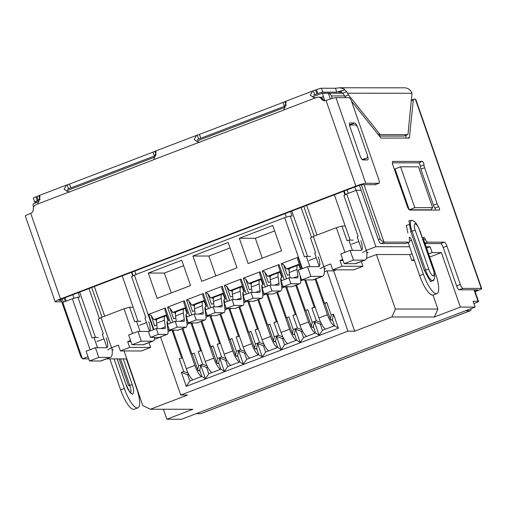 <?xml version="1.0" encoding="UTF-8"?>
<svg xmlns="http://www.w3.org/2000/svg" width="507" height="507" viewBox="0 0 507 507"><rect width="100%" height="100%" fill="white"/><g stroke="black" fill="none" stroke-linecap="round" stroke-linejoin="round"><path stroke-width="0.76" d="M342.859 93.231L322.357 93.212L312.477 96.856M321.058 97.54L323.403 96.641A4.145 1.16 -110.9 0 1 322.845 93.275L328.39 93.282L330.38 98.992M332.288 98.421L331.42 95.937A4.145 3.955 -89.9 0 0 328.39 93.282M39.064 201.33L33.069 203.998A4.145 1.16 69.1 0 0 33.551 207.135M400.581 166.803L414.808 207.661L409.244 209.784L395.01 168.932L400.581 166.803L418.44 166.822L432.667 207.68L430.792 209.809L409.25 209.79M426.127 246.757L430.113 246.763L432.148 252.6L441.382 252.606L460.356 307.084L475.135 307.096L473.101 301.259L478.025 301.266L474.039 289.814M361.136 190.29L356.275 190.29L375.921 246.706L409.605 246.738M323.403 96.641L324.772 100.57M354.856 186.963L356.047 190.372M66.271 301.101L65.08 297.685M72.786 294.738L74.028 298.293M136.022 274.445L134.83 271.036M285.105 213.612L286.341 217.167M348.334 193.319L347.149 189.903M475.135 307.096L181.645 419.238L166.86 419.226L163.393 409.257M126.528 358.899L106.457 358.874M88.769 358.855L82.432 358.848L62.779 302.432L72.349 298.775L77.913 297.178L79.757 297.184L78.192 292.678M414.808 207.661L432.667 207.68M460.356 307.084L434.347 317.021L391.854 316.976L354.704 331.172L347.929 331.166L180.752 395.042L187.527 395.048L150.376 409.244L192.869 409.288L166.86 419.226M441.382 252.606L429.721 257.062M433.016 295.068L437.89 309.055L434.347 317.021M414.365 260.408L411.716 260.408L414.048 259.514M428.63 253.944L432.148 252.6M411.716 260.408L409.681 254.571L412.02 253.677M426.596 248.107L430.113 246.763M342.688 259.4L339.975 260.44L343.055 260.446M366.51 258.323L376.422 254.533L409.681 254.571M375.921 246.706L366.352 250.363L362.625 252.492M366.783 252.499L368.171 252.499L366.834 253.012M366.352 250.363L346.706 193.94L356.275 190.29M346.706 193.94L343.911 195.544L358.138 236.395L357.207 236.927L361.802 250.122M473.906 303.573L478.019 301.976A10.355 1.058 160.8 0 0 478.519 301.412A10.355 1.058 160.8 0 0 478.025 301.266M131.877 272.164L133.138 275.789M149.457 331.166L144.894 318.054L145.826 317.521L131.598 276.67L134.387 275.067L284.661 217.649L290.232 216.052L292.076 216.058L290.505 211.546M344.19 191.038L345.451 194.663M72.349 298.775L90.094 349.735M88.022 356.713L82.432 358.848M148.963 342.637L150.63 347.428L129.691 347.403L120.406 350.952L118.372 345.115L111.502 347.745L107.776 349.874M112.123 349.881L113.315 349.881L112.161 350.318M150.376 409.244L142.771 405.537L124.082 350.958M154.382 339.379L160.548 337.022M150.63 347.428L141.345 350.977L120.406 350.952M180.752 395.042L160.516 336.933M324.385 271.822L326.926 270.852L347.929 331.166M315.924 278.837L324.448 303.325L325.221 303.325L324.911 303.503L330.33 319.068L331.172 315.081L326.768 302.438L324.448 303.325M182.533 357.86L179.282 358.791L183.686 371.435L181.367 372.322L186.24 386.334L338.372 328.2L333.498 314.194L331.172 315.081M181.607 357.904L171.943 330.158M168.109 331.54L171.727 330.158M391.854 316.976L395.397 309.01L376.422 254.533M361.276 261.504L362.949 266.295L353.658 269.844L332.719 269.825L342.01 266.276L339.975 260.44M326.926 270.852L333.701 270.858L336.401 269.832M333.701 270.858L354.704 331.172M437.89 309.055L395.397 309.01M362.949 266.295L342.01 266.276M352.428 250.395L348.848 240.122L353.157 240.128M284.661 217.649L302.406 268.609M153.399 329.664L134.387 275.067M170.58 323.098L165.326 307.996L148.608 314.384L153.862 329.487M189.529 315.855L184.269 300.759L167.551 307.147L172.811 322.243M208.478 308.617L203.218 293.515L186.5 299.903L191.76 315.005M227.421 301.38L222.167 286.278L205.449 292.666L210.703 307.768M246.37 294.136L241.11 279.04L224.392 285.428L229.652 300.524M265.319 286.899L260.059 271.796L243.341 278.185L248.601 293.287M284.262 279.661L279.008 264.559L262.29 270.947L267.544 286.043M301.944 268.786L297.951 257.322L281.233 263.71L286.493 278.806M228.188 242.536L192.894 256.022L201.704 281.309L236.997 267.823L228.188 242.536M248.145 263.57L281.575 250.794L272.772 225.501L239.336 238.277L248.145 263.57M157.126 298.344L148.317 273.058L181.753 260.281L190.556 285.568L157.126 298.344M77.913 297.178L92.141 338.036L93.998 337.504L97.547 347.707M93.998 337.504L98.307 337.51M133.132 307.191L129.596 307.191L124.031 308.788L101.001 317.585L98.206 319.188L103.289 333.777L102.357 334.309L106.971 347.568M192.59 354L192.28 354.178L197.698 369.742L198.548 365.756L194.143 353.113L191.823 354L182.9 328.378M201.482 350.616L200.55 350.667L190.886 322.915M211.539 346.763L211.229 346.94L216.647 362.505L217.49 358.519L213.092 345.875L210.766 346.763L201.843 321.14M220.431 343.378L219.499 343.423L209.835 315.677M230.482 339.519L230.172 339.696L235.597 355.261L236.439 351.281L232.035 338.632L229.715 339.519L220.792 313.903M239.374 336.141L238.442 336.185L228.784 308.44M249.431 332.281L249.121 332.459L254.539 348.024L255.389 344.038L250.984 331.394L248.664 332.281L239.741 306.659M258.323 328.897L257.391 328.948L247.727 301.196M268.38 325.044L268.07 325.221L273.488 340.786L274.331 336.8L269.933 324.157L267.607 325.044L258.684 299.422M277.272 321.66L276.34 321.704L266.676 293.959M287.323 317.8L287.013 317.978L292.431 333.543L293.28 329.563L288.876 316.913L286.556 317.8L277.633 292.184M296.215 314.422L295.283 314.467L285.625 286.721M306.272 310.563L305.962 310.74L311.38 326.305L312.23 322.319L307.825 309.676L305.499 310.563L296.582 284.94M315.164 307.179L314.232 307.223L304.726 279.927M325.221 303.325L326.768 302.438M332.554 320.037L330.976 320.037L330.33 319.068M330.976 320.037L332.37 319.505L334.538 325.728L322.465 330.342L320.291 324.119L314.467 321.831L319.137 335.254L322.465 330.342M333.498 314.194L332.37 319.505M338.372 328.2L334.538 325.728M313.605 327.281L312.027 327.275L313.421 326.742L315.588 332.972L319.137 335.254M315.588 332.972L303.516 337.586L301.348 331.356L295.518 329.068L300.195 342.498L303.516 337.586M294.662 334.519L293.084 334.519L294.472 333.986L296.639 340.21L300.195 342.498M296.639 340.21L284.566 344.823L282.399 338.6L276.569 336.312L281.246 349.735L284.566 344.823M275.713 341.756L274.135 341.756L275.529 341.224L277.697 347.447L281.246 349.735M277.697 347.447L265.624 352.061L263.456 345.837L257.626 343.55L262.296 356.972L265.624 352.061M256.764 349L255.186 348.993L256.58 348.461L258.747 354.691L262.296 356.972M258.747 354.691L246.675 359.305L244.507 353.075L238.677 350.793L243.354 364.216L246.675 359.305M237.821 356.237L236.243 356.237L237.631 355.705L239.805 361.928L243.354 364.216M239.805 361.928L227.725 366.542L225.558 360.319L219.727 358.031L224.405 371.454L227.725 366.542M218.872 363.475L217.294 363.475L218.688 362.942L220.856 369.172L224.405 371.454M220.856 369.172L208.783 373.786L206.615 367.556L200.785 365.268L205.455 378.691L208.783 373.786M199.923 370.718L198.345 370.718L199.739 370.186L201.906 376.409L205.455 378.691M201.906 376.409L189.833 381.023L187.666 374.8L188.762 374.381M186.24 386.334L189.833 381.023M181.367 372.322L187.666 374.8L188.984 374.8M183.686 371.435L188.167 373.196M182.374 357.904L179.282 358.791M348.848 240.122L346.997 240.654L341.914 226.065L336.35 227.662L344.95 252.353M290.232 216.052L304.46 256.91L306.31 256.377L309.891 266.65M156.897 325.279L154.66 325.919L150.972 315.316L148.608 314.384M150.972 315.316L153.881 319.689L166.588 314.834M165.326 307.996L164.902 309.992L168.597 320.595L167.044 321.482L167.956 324.1M175.84 318.035L173.609 318.675L169.915 308.072L167.551 307.147M169.915 308.072L172.83 312.451L185.537 307.597M184.269 300.759L183.851 302.749L187.539 313.351L185.987 314.239L186.899 316.862M194.789 310.797L192.559 311.437L188.864 300.835L186.5 299.903M188.864 300.835L191.773 305.214L204.486 300.353M203.218 293.515L202.794 295.511L206.488 306.114L204.936 307.001L205.848 309.619M213.732 303.554L211.501 304.194L207.813 293.591L205.449 292.666M207.813 293.591L210.722 297.97L223.429 293.116M222.167 286.278L221.743 288.268L225.438 298.87L223.885 299.764L224.797 302.381M232.681 296.316L230.451 296.956L226.756 286.354L224.392 285.428M226.756 286.354L229.665 290.733L242.378 285.878M241.11 279.04L240.692 281.03L244.38 291.633L242.828 292.52L243.74 295.144M251.63 289.079L249.4 289.719L245.705 279.116L243.341 278.185M245.705 279.116L248.614 283.495L261.32 278.635M260.059 271.796L259.635 273.793L263.329 284.395L261.777 285.283L262.689 287.9M270.573 281.835L268.342 282.475L264.654 271.872L262.29 270.947M264.654 271.872L267.563 276.252L280.27 271.397M279.008 264.559L278.584 266.549L282.272 277.152L280.726 278.045L281.639 280.663M289.522 274.598L287.292 275.238L283.597 264.635L281.233 263.71M283.597 264.635L286.506 269.014L299.219 264.16M297.951 257.322L297.533 259.311L300.962 269.16M230.077 247.948L208.909 256.035L192.894 256.022M274.655 230.913L255.344 238.29L239.336 238.277M183.635 265.693L164.325 273.07L148.317 273.058M94.353 286.499L104.689 316.178M101.001 317.585L111.502 347.745M198.345 370.718L197.698 369.742M201.323 350.667L198.231 351.554L202.635 364.197L207.11 365.953M217.294 363.475L216.647 362.505M220.266 343.423L217.173 344.31L221.578 356.96L226.059 358.715M236.243 356.237L235.597 355.261M239.215 336.185L236.123 337.073L240.527 349.716L245.008 351.478M255.186 348.993L254.539 348.024M258.164 328.948L255.072 329.835L259.476 342.478L263.951 344.234M274.135 341.756L273.488 340.786M277.107 321.704L274.014 322.591L278.419 335.241L282.9 336.997M293.084 334.519L292.431 333.543M296.056 314.467L292.964 315.354L297.368 327.997L301.842 329.753M312.027 327.275L311.38 326.305M314.999 307.229L311.913 308.11L316.317 320.76L320.792 322.515M313.421 326.742L314.467 321.831M294.472 333.986L295.518 329.068M275.529 341.224L276.569 336.312M256.58 348.461L257.626 343.55M237.631 355.705L238.677 350.793M218.688 362.942L219.727 358.031M199.739 370.186L200.785 365.268M336.35 227.662L313.313 236.458L323.815 266.612L330.691 263.989L332.719 269.825M341.914 226.065L345.242 226.065M306.672 205.373L317.008 235.052M313.313 236.458L310.518 238.056L315.601 252.651L314.67 253.183L319.264 266.371M306.31 256.377L310.62 256.384M208.909 256.035L215.83 275.916M262.271 258.171L255.344 238.29M164.325 273.07L171.252 292.951M129.691 347.403L127.663 341.566L130.945 341.572M130.559 340.457L127.663 341.566M124.031 308.788L132.631 333.479M207.705 367.138L206.615 367.556L207.933 367.556M198.548 365.756L202.635 364.197M194.143 353.113L191.823 354M187.051 324.303L190.67 322.915M200.55 350.667L198.231 351.554M226.654 359.9L225.558 360.319L226.876 360.319M217.49 358.519L221.578 356.96M213.092 345.875L210.766 346.763M206 317.059L209.619 315.677M219.499 343.423L217.173 344.31M245.597 352.663L244.507 353.075L245.825 353.081M236.439 351.281L240.527 349.716M232.035 338.632L229.715 339.519M224.943 309.821L228.568 308.44M238.442 336.185L236.123 337.073M264.546 345.419L263.456 345.837L264.768 345.837M255.389 344.038L259.476 342.478M250.984 331.394L248.664 332.281M243.892 302.584L247.511 301.196M257.391 328.948L255.072 329.835M283.495 338.182L282.399 338.6L283.717 338.6M274.331 336.8L278.419 335.241M269.933 324.157L267.607 325.044M262.841 295.34L266.46 293.959M276.34 321.704L274.014 322.591M302.438 330.938L301.348 331.356L302.666 331.363M293.28 329.563L297.368 327.997M288.876 316.913L286.556 317.8M281.784 288.103L285.409 286.715M295.283 314.467L292.964 315.354M321.387 323.7L320.291 324.119L321.609 324.119M312.23 322.319L316.317 320.76M307.825 309.676L305.499 310.563M300.733 280.859L303.186 279.927M314.232 307.223L311.913 308.11M323.815 266.612L320.088 268.748M324.246 268.748L325.633 268.754L324.296 269.261M140.084 331.451L136.535 321.248L134.678 321.78L129.596 307.191M169.332 329.905L167.95 329.905M136.535 321.248L140.845 321.254M167.64 325.038L167.297 325.038M153.881 319.689L156.549 319.695M289.174 269.014L286.506 269.014M300.575 279.224L301.392 279.224M188.281 322.661L186.899 322.661M186.582 317.8L186.24 317.8M172.83 312.451L175.492 312.458M270.231 276.258L267.563 276.252M281.322 281.6L280.973 281.6M281.632 286.461L283.014 286.468M207.224 315.424L205.842 315.424M205.531 310.563L205.189 310.557M191.773 305.214L194.441 305.214M251.282 283.495L248.614 283.495M262.373 288.838L262.03 288.838M262.683 293.705L264.065 293.705M226.173 308.186L224.791 308.18M224.481 303.319L224.132 303.319M210.722 297.97L213.39 297.977M232.333 290.733L229.665 290.733M243.423 296.082L243.081 296.082M243.74 300.943L245.122 300.943M334.018 325.925A12.428 3.473 -110.9 0 1 327.478 314.733L318.928 317.997A12.428 3.473 69.1 0 0 325.475 329.195M318.928 317.997L305.721 280.06L306.063 279.927M332.25 320.037A6.211 1.736 69.1 0 0 332.674 320.386M315.088 279.154L327.478 314.733M299.529 265.06L298.103 265.25A10.355 2.89 -110.9 0 0 297.793 265.307L289.991 268.285A10.355 2.89 69.1 0 0 289.243 272.519L297.045 269.534A10.355 2.89 -110.9 0 1 297.793 265.307M289.396 268.932L288.622 269.23L289.11 270.624M291.747 286.728A10.355 2.89 69.1 0 0 292.057 286.67L299.859 283.686A10.355 2.89 -110.9 0 1 299.548 283.743L290.904 283.736L288.87 277.899L281.068 280.878L283.102 286.715L291.747 286.728L299.548 283.743M289.966 277.899L289.243 272.519M299.029 265.25L300.455 269.35M297.045 269.534L297.939 276.195A4.145 1.16 -110.9 0 1 297.641 277.887A4.145 1.16 -110.9 0 1 297.52 277.906L288.87 277.899M300.062 275.396L300.607 279.458A10.355 2.89 -110.9 0 1 299.859 283.686M290.904 283.736L283.102 286.715M315.075 333.169A12.428 3.473 -110.9 0 1 308.529 321.97L299.986 325.234A12.428 3.473 69.1 0 0 306.526 336.433M299.986 325.234L286.772 287.298L288.287 286.721M286.563 286.721A6.211 1.736 -110.9 0 1 286.772 287.298M280.954 281.461L281.271 281.461M313.301 327.281A6.211 1.736 69.1 0 0 313.725 327.623M295.746 285.264L308.529 321.97M280.586 272.297L279.154 272.493A10.355 2.89 -110.9 0 0 278.85 272.544L271.049 275.529A10.355 2.89 69.1 0 0 270.294 279.756L278.096 276.778A10.355 2.89 -110.9 0 1 278.85 272.544M270.453 276.169L269.68 276.467L270.168 277.868M272.804 293.965A10.355 2.89 69.1 0 0 273.108 293.908L280.91 290.929A10.355 2.89 -110.9 0 1 280.605 290.986L271.955 290.974L269.92 285.137L262.119 288.122L264.153 293.952L272.804 293.965L280.605 290.986M271.023 285.137L270.294 279.756M280.079 272.493L281.797 277.424M278.096 276.778L278.996 283.432A4.145 1.16 -110.9 0 1 278.692 285.124A4.145 1.16 -110.9 0 1 278.571 285.149L269.92 285.137M280.884 278.501A4.145 1.16 -110.9 0 0 280.764 280.041L281.664 286.696A10.355 2.89 -110.9 0 1 280.91 290.929M271.955 290.974L264.153 293.952M296.126 340.406A12.428 3.473 -110.9 0 1 289.579 329.208L281.036 332.478A12.428 3.473 69.1 0 0 287.583 343.67M281.036 332.478L267.823 294.542L269.337 293.959M267.614 293.959A6.211 1.736 -110.9 0 1 267.823 294.542M294.352 334.519A6.211 1.736 69.1 0 0 294.782 334.861M276.797 292.501L289.579 329.208M261.637 279.541L260.211 279.731A10.355 2.89 -110.9 0 0 259.901 279.788L252.099 282.767A10.355 2.89 69.1 0 0 251.352 286.994L259.153 284.015A10.355 2.89 -110.9 0 1 259.901 279.788M251.504 283.413L250.731 283.705L251.219 285.105M253.855 301.202A10.355 2.89 69.1 0 0 254.165 301.152L261.967 298.167A10.355 2.89 -110.9 0 1 261.656 298.224L253.006 298.211L250.978 292.381L243.176 295.359L245.204 301.196L253.855 301.202L261.656 298.224M252.074 292.381L251.352 286.994M261.137 279.731L262.854 284.668M259.153 284.015L260.047 290.669A4.145 1.16 -110.9 0 1 259.749 292.362A4.145 1.16 -110.9 0 1 259.622 292.387L250.978 292.381M261.935 285.745A4.145 1.16 -110.9 0 0 261.821 287.279L262.715 293.94A10.355 2.89 -110.9 0 1 261.967 298.167M253.006 298.211L245.204 301.196M277.177 347.65A12.428 3.473 -110.9 0 1 270.637 336.452L262.087 339.715A12.428 3.473 69.1 0 0 268.634 350.914M262.087 339.715L248.88 301.779L250.388 301.202M248.664 301.196A6.211 1.736 -110.9 0 1 248.88 301.779M243.062 295.936L243.379 295.936M275.409 341.756A6.211 1.736 69.1 0 0 275.833 342.105M257.848 299.738L270.637 336.452M242.688 286.778L241.262 286.968A10.355 2.89 -110.9 0 0 240.952 287.025L233.15 290.004A10.355 2.89 69.1 0 0 232.402 294.237L240.204 291.252A10.355 2.89 -110.9 0 1 240.952 287.025M232.561 290.65L231.788 290.948L232.269 292.343M234.906 308.446A10.355 2.89 69.1 0 0 235.216 308.389L243.018 305.41A10.355 2.89 -110.9 0 1 242.707 305.461L234.063 305.455L232.029 299.618L224.227 302.597L226.261 308.433L234.906 308.446L242.707 305.461M233.125 299.618L232.402 294.237M242.188 286.968L243.905 291.905M240.204 291.252L241.098 297.913A4.145 1.16 -110.9 0 1 240.8 299.605A4.145 1.16 -110.9 0 1 240.679 299.624L232.029 299.618M242.992 292.983A4.145 1.16 -110.9 0 0 242.872 294.523L243.766 301.177A10.355 2.89 -110.9 0 1 243.018 305.41M234.063 305.455L226.261 308.433M258.234 354.887A12.428 3.473 -110.9 0 1 251.687 343.689L243.145 346.953A12.428 3.473 69.1 0 0 249.691 358.151M243.145 346.953L229.931 309.017L231.446 308.44M229.722 308.44A6.211 1.736 -110.9 0 1 229.931 309.017M224.113 303.18L224.43 303.18M256.46 349A6.211 1.736 69.1 0 0 256.884 349.342M238.905 306.982L251.687 343.689M223.745 294.016L222.313 294.212A10.355 2.89 -110.9 0 0 222.009 294.263L214.208 297.248A10.355 2.89 69.1 0 0 213.453 301.475L221.255 298.496A10.355 2.89 -110.9 0 1 222.009 294.263M213.612 297.888L212.839 298.186L213.327 299.586M215.963 315.684A10.355 2.89 69.1 0 0 216.267 315.627L224.069 312.648A10.355 2.89 -110.9 0 1 223.764 312.705L215.114 312.692L213.079 306.855L205.278 309.84L207.312 315.677L215.963 315.684L223.764 312.705M214.182 306.855L213.453 301.475M223.238 294.212L224.956 299.143M221.255 298.496L222.155 305.151A4.145 1.16 -110.9 0 1 221.851 306.843A4.145 1.16 -110.9 0 1 221.73 306.868L213.079 306.855M224.043 300.22A4.145 1.16 -110.9 0 0 223.923 301.76L224.823 308.414A10.355 2.89 -110.9 0 1 224.069 312.648M215.114 312.692L207.312 315.677M239.285 362.125A12.428 3.473 -110.9 0 1 232.738 350.933L224.195 354.197A12.428 3.473 69.1 0 0 230.742 365.389M224.195 354.197L210.982 316.26L212.496 315.677M210.773 315.677A6.211 1.736 -110.9 0 1 210.982 316.26M237.51 356.237A6.211 1.736 69.1 0 0 237.941 356.586M219.956 314.22L232.738 350.933M204.796 301.259L203.37 301.45A10.355 2.89 -110.9 0 0 203.06 301.507L195.258 304.485A10.355 2.89 69.1 0 0 194.511 308.719L202.312 305.734A10.355 2.89 -110.9 0 1 203.06 301.507M194.663 305.132L193.889 305.423L194.377 306.824M197.014 322.921A10.355 2.89 69.1 0 0 197.324 322.87L205.126 319.885A10.355 2.89 -110.9 0 1 204.815 319.942L196.171 319.936L194.137 314.099L186.335 317.078L188.37 322.915L197.014 322.921L204.815 319.942M195.233 314.099L194.511 308.719M204.296 301.45L206.013 306.386M202.312 305.734L203.206 312.394A4.145 1.16 -110.9 0 1 202.908 314.087A4.145 1.16 -110.9 0 1 202.781 314.106L194.137 314.099M205.094 307.464A4.145 1.16 -110.9 0 0 204.98 308.997L205.874 315.658A10.355 2.89 -110.9 0 1 205.126 319.885M196.171 319.936L188.37 322.915M220.342 369.369A12.428 3.473 -110.9 0 1 213.796 358.17L205.246 361.434A12.428 3.473 69.1 0 0 211.793 372.632M205.246 361.434L192.039 323.498L193.547 322.921M191.83 322.915A6.211 1.736 -110.9 0 1 192.039 323.498M186.221 317.655L186.538 317.655M218.568 363.475A6.211 1.736 69.1 0 0 218.992 363.823M201.006 321.457L213.796 358.17M185.847 308.497L184.421 308.687A10.355 2.89 -110.9 0 0 184.117 308.744L176.309 311.723A10.355 2.89 69.1 0 0 175.561 315.956L183.363 312.977A10.355 2.89 -110.9 0 1 184.117 308.744M175.72 312.369L174.947 312.667L175.428 314.067M178.065 330.165A10.355 2.89 69.1 0 0 178.375 330.108L186.177 327.129A10.355 2.89 -110.9 0 1 185.866 327.18L177.222 327.173L175.188 321.337L167.386 324.315L169.42 330.152L178.065 330.165L185.866 327.18M176.284 321.337L175.561 315.956M185.347 308.693L187.064 313.624M183.363 312.977L184.263 319.632A4.145 1.16 -110.9 0 1 183.959 321.324A4.145 1.16 -110.9 0 1 183.838 321.343L175.188 321.337M186.151 314.701A4.145 1.16 -110.9 0 0 186.031 316.241L186.931 322.896A10.355 2.89 -110.9 0 1 186.177 327.129M177.222 327.173L169.42 330.152M201.393 376.606A12.428 3.473 -110.9 0 1 194.846 365.408L186.303 368.671A12.428 3.473 69.1 0 0 192.85 379.87M186.303 368.671L173.09 330.735L174.604 330.158M172.881 330.158A6.211 1.736 -110.9 0 1 173.09 330.735M199.619 370.718A6.211 1.736 69.1 0 0 200.043 371.061M182.064 328.701L194.846 365.408M166.904 315.741L165.478 315.931A10.355 2.89 -110.9 0 0 165.168 315.981L157.366 318.966A10.355 2.89 69.1 0 0 156.612 323.193L164.414 320.215A10.355 2.89 -110.9 0 1 165.168 315.981M156.771 319.606L155.998 319.904L156.486 321.305M159.122 337.402A10.355 2.89 69.1 0 0 159.426 337.345L167.228 334.367A10.355 2.89 -110.9 0 1 166.923 334.424L158.273 334.411L156.245 328.574L148.443 331.559L150.471 337.396L159.122 337.402L166.923 334.424M157.341 328.58L156.612 323.193M166.397 315.931L168.115 320.868M164.414 320.215L165.314 326.869A4.145 1.16 -110.9 0 1 165.009 328.561A4.145 1.16 -110.9 0 1 164.889 328.587L156.245 328.574M167.202 321.945A4.145 1.16 -110.9 0 0 167.082 323.479L167.982 330.139A10.355 2.89 -110.9 0 1 167.228 334.367M158.273 334.411L150.471 337.396M126.351 358.899L136.662 388.514A20.711 5.786 -110.9 0 1 137.898 407.856L134.184 409.276A20.711 5.786 -110.9 0 1 120.634 389.921L109.823 358.88M81.424 355.971L81.069 357.27A4.145 1.16 69.1 0 0 81.861 357.79L82.058 357.79M81.069 357.27L60.878 299.307M314.118 94.891L314.708 94.689A5.178 0.526 160.8 0 0 316.913 93.909L317.838 93.554A4.145 0.425 -19.2 0 1 322.788 92.135L336.768 92.147L335.444 88.262L339.709 87.762L343.949 88.877L346.668 91.697L342.751 93.117L345.818 97.674M379.413 136.06L403.845 136.085A4.145 1.16 69.1 0 0 403.965 136.066A4.145 1.16 69.1 0 0 404.073 135.996M344.817 96.431L348.505 94.974L379.673 133.937L378.171 134.507M346.668 91.697L348.505 94.974M403.965 136.066L407.685 134.647A4.145 1.16 -110.9 0 0 408.021 133.962L412.001 93.269A8.283 7.909 -89.9 0 0 404.58 87.825L339.709 87.762M407.685 134.647A4.145 1.16 -110.9 0 1 407.558 134.666L403.845 136.085M378.824 135.325L380.624 134.64L407.558 134.666M380.624 134.64A4.145 1.16 -110.9 0 1 379.673 133.937M336.768 92.147L344.31 89.973L338.708 92.154L340.032 91.913L342.751 93.117M36.903 202.154L34.869 202.154A4.145 0.425 -19.2 0 1 34.672 202.097A4.145 0.425 -19.2 0 1 37.353 200.728L38.279 200.373A5.178 0.526 160.8 0 0 39.8 199.758M37.353 200.728L35.997 196.836A4.145 0.425 160.8 0 0 33.316 198.205L34.672 202.097M35.997 196.836L36.929 196.482A5.178 0.526 160.8 0 0 38.817 195.702L40.034 199.2M67.995 188.934L68.584 188.737L67.228 184.846A5.178 0.526 160.8 0 0 69.434 184.066L153.019 152.125A5.178 0.526 160.8 0 0 154.914 151.34L156.131 154.844M67.431 189.181L68.584 188.737A5.178 0.526 160.8 0 0 70.79 187.951L154.375 156.017A5.178 0.526 160.8 0 0 155.896 155.395M198.022 139.254L198.611 139.051L197.255 135.16A5.178 0.526 160.8 0 0 199.46 134.38L283.052 102.439A5.178 0.526 160.8 0 0 284.94 101.654L286.157 105.158M197.457 139.495L198.611 139.051A5.178 0.526 160.8 0 0 200.816 138.272L284.402 106.331A5.178 0.526 160.8 0 0 285.923 105.716M313.554 95.132L314.708 94.689L313.351 90.797A5.178 0.526 160.8 0 0 315.557 90.018L316.482 89.663L317.838 93.554M322.788 92.135L321.432 88.243A4.145 0.425 160.8 0 0 316.482 89.663M321.432 88.243L335.444 88.262M344.31 89.973L343.949 88.877M325.317 100.703A4.145 3.955 90.1 0 1 322.674 98.96A4.145 3.955 -89.9 0 0 319.423 97.167L318.193 97.16A4.145 3.955 90.1 0 0 316.831 97.414L314.91 98.079L310.208 95.208L312.635 91.019L313.351 90.797M284.94 101.654L286.163 102.211L283.869 109.937L283.16 110.279L198.814 142.442L194.111 139.564L196.545 135.382L197.255 135.16M154.914 151.34L156.137 151.897L153.843 159.623L153.133 159.965L69.541 191.906L68.787 192.121L64.085 189.25L66.512 185.068L67.228 184.846M38.817 195.702L40.04 196.26L37.746 203.985L35.87 204.771A4.145 3.955 90.1 0 0 33.291 209.061A4.145 3.955 90.1 0 1 30.712 213.358A8.283 0.849 160.8 0 0 25.35 216.083L55.162 301.684A8.283 0.849 -19.2 0 1 60.517 298.959L355.87 186.101A8.283 0.849 -19.2 0 1 365.762 183.268L335.951 97.667A8.283 0.849 160.8 0 0 326.058 100.5A4.145 3.955 90.1 0 1 321.444 98.96L322.674 98.96M318.193 97.16A4.145 3.955 90.1 0 1 321.444 98.96M61.252 300.378L59.268 300.378A4.145 0.425 -19.2 0 1 59.072 300.321A4.145 0.425 -19.2 0 1 61.753 298.959L357.099 186.101A4.145 0.425 -19.2 0 1 362.049 184.687L375.155 184.7L375.592 184.18L375.155 184.7L378.868 183.28L365.762 183.268M378.868 183.28A4.145 1.16 -110.9 0 0 378.995 183.255A4.145 1.16 -110.9 0 0 378.748 179.389L351.649 101.571A4.145 1.16 -110.9 0 0 349.063 97.68L335.951 97.667M61.753 301.804L55.555 301.798A8.283 0.849 -19.2 0 1 55.162 301.684M367.423 155.712L367.537 156.042C368.291 158.412 368.336 159.705 367.664 159.933L362.733 159.927C361.909 159.705 361.047 158.406 360.147 156.036L349.988 126.851C349.228 124.481 349.19 123.182 349.862 122.96L354.792 122.967C355.616 123.188 356.478 124.488 357.378 126.858L357.41 126.946M349.405 124.386L351.072 124.386L351.985 125.039M471.06 308.649A8.283 2.313 -110.9 0 1 470.357 310.702A8.283 2.313 -110.9 0 1 470.109 310.747L465.597 310.74M196.253 413.655L200.766 413.661A8.283 2.313 -110.9 0 0 201.013 413.617L470.357 310.702M362.461 159.851L363.139 159.68A4.145 1.952 67.6 0 0 363.266 159.642A4.145 1.952 67.6 0 0 363.386 159.578M349.519 125.172L354.875 124.874A4.145 1.952 -112.4 0 1 358.113 128.48L367.049 154.128A4.145 1.952 -112.4 0 1 366.643 158.254A4.145 1.952 -112.4 0 1 366.517 158.292L363.139 159.68M361.954 159.426L366.517 158.292M474.983 291.265L475.059 291.24A4.145 0.425 160.8 0 0 477.74 289.871A4.145 0.425 160.8 0 0 477.543 289.814L459.196 289.795L462.91 288.375A4.145 1.16 -110.9 0 1 460.324 284.484L456.604 285.904A4.145 1.16 69.1 0 0 459.196 289.795M462.91 288.375L481.257 288.394A8.283 0.849 -19.2 0 1 481.65 288.508A8.283 0.849 -19.2 0 1 476.288 291.24L475.129 291.683M359.4 185.309L378.317 239.634A4.145 1.16 69.1 0 0 380.903 243.525L405.505 243.55A4.145 1.16 69.1 0 0 405.625 243.531A4.145 1.16 69.1 0 0 405.733 243.468M364.007 184.687L383.824 241.585C381.866 241.174 380.649 240.286 380.174 238.924L361.32 184.789M411.488 100.595L413.306 99.898A4.145 1.16 -110.9 0 1 413.649 99.22A4.145 1.16 -110.9 0 1 413.769 99.195L415.372 99.201L481.257 288.394M406.069 135.261L405.771 138.081M413.306 99.898L409.415 137.384A4.145 1.16 -110.9 0 1 409.079 138.062A4.145 1.16 -110.9 0 1 408.953 138.088L381.403 138.056A4.145 1.16 -110.9 0 1 380.453 137.353L351.497 101.166M380.903 243.525L384.617 242.105A4.145 1.16 -110.9 0 1 383.824 241.585M384.617 242.105L409.219 242.131L405.505 243.55M409.688 240.895L411.532 240.191A3.105 0.868 -110.9 0 0 409.498 237.289A3.105 0.868 -110.9 0 0 409.434 239.355A4.145 1.16 -110.9 0 1 409.345 242.112A4.145 1.16 -110.9 0 1 409.219 242.131M411.532 240.191L423.389 274.236L419.669 275.656A20.711 5.786 69.1 0 0 433.225 295.011L436.939 293.591A20.711 5.786 -110.9 0 1 423.389 274.236M408.148 242.568L419.669 275.656M424.879 243.157L427.515 242.15A4.145 1.16 -110.9 0 1 425.367 239.374A3.105 0.868 -110.9 0 0 423.662 237.301A3.105 0.868 -110.9 0 0 423.846 240.204L435.703 274.249A20.711 5.786 -110.9 0 1 436.939 293.591M427.515 242.15L444.354 242.169A4.145 1.16 -110.9 0 1 446.94 246.06L460.324 284.484M425.018 243.575L440.64 243.588A4.145 1.16 -110.9 0 1 443.226 247.479L456.604 285.904M481.65 288.508L415.765 99.315A8.283 0.849 160.8 0 0 415.372 99.201M434.848 208.098L438.561 206.679A2.072 0.577 -110.9 0 1 439.449 208.726A2.072 0.577 -110.9 0 1 439.398 210.063A2.072 0.577 -110.9 0 1 439.335 210.075L409.776 210.044A4.145 1.16 -110.9 0 1 407.191 206.153L392.963 165.295A4.145 1.16 -110.9 0 1 392.716 161.429A4.145 1.16 -110.9 0 1 392.836 161.41L422.401 161.441A2.072 0.577 -110.9 0 1 423.408 162.69A2.072 0.577 -110.9 0 1 423.991 164.832L420.278 166.252A4.145 1.16 69.1 0 0 420.873 169.154L433.428 205.202A4.145 1.16 69.1 0 0 434.848 208.098A2.072 0.577 -110.9 0 1 435.716 210.069M392.38 162.829L418.681 162.861A2.072 0.577 -110.9 0 1 419.695 164.11A2.072 0.577 -110.9 0 1 420.278 166.252M420.873 169.154L424.593 167.735A4.145 1.16 -110.9 0 1 423.991 164.832M424.593 167.735L437.142 203.782L433.428 205.202M438.561 206.679A4.145 1.16 -110.9 0 1 437.142 203.782M62.19 298.788L63.381 302.204M65.238 301.494L64.047 298.078M137.898 407.856A20.711 5.786 -110.9 0 1 124.348 388.501L114.031 358.886M364.299 159.217L364.4 159.927M434.024 279.579L430.62 281.753L424.264 270.351L410.714 231.439L408.953 220.627L412.837 220.678M307.597 256.377L291.81 211.051M310.924 276.372L322.008 276.385A20.711 5.786 69.1 0 0 322.629 276.277L313.339 279.826A20.711 5.786 -110.9 0 1 312.724 279.934L301.64 279.921L310.924 276.372L307.54 266.644L318.624 266.657A10.355 2.89 -110.9 0 0 318.935 266.606A10.355 2.89 -110.9 0 0 318.314 256.935M307.54 266.644L298.249 270.193L301.64 279.921M311.539 237.479L301.101 207.502M322.629 276.277A20.711 5.786 69.1 0 0 323.941 266.568M314.15 236.142L303.82 206.463M350.134 240.122L334.354 194.796M353.461 260.123L364.546 260.129A20.711 5.786 69.1 0 0 365.167 260.021L355.876 263.57A20.711 5.786 -110.9 0 1 355.261 263.678L344.177 263.672L353.461 260.123L350.077 250.395L361.161 250.401A10.355 2.89 -110.9 0 0 361.472 250.35A10.355 2.89 -110.9 0 0 360.851 240.679M350.077 250.395L340.786 253.944L344.177 263.672M344.931 194.961L343.638 191.247M365.167 260.021A20.711 5.786 69.1 0 0 366.479 250.312M95.493 337.504L79.681 292.108M98.795 357.429L109.88 357.441A20.711 5.786 69.1 0 0 110.494 357.334L101.21 360.883A20.711 5.786 -110.9 0 1 100.595 360.99L89.505 360.978L98.795 357.429L95.405 347.701L106.495 347.713A10.355 2.89 -110.9 0 0 106.8 347.656A10.355 2.89 -110.9 0 0 106.185 337.992M95.405 347.701L86.12 351.25L89.505 360.978M99.397 318.504L88.972 288.559M110.494 357.334A20.711 5.786 69.1 0 0 111.813 347.625M102.021 317.198L91.685 287.52M138.031 321.254L122.219 275.852M141.333 341.179L152.417 341.186A20.711 5.786 69.1 0 0 153.038 341.078L143.747 344.627A20.711 5.786 -110.9 0 1 143.132 344.735L132.048 344.728L141.333 341.179L137.948 331.451L148.697 331.458M137.948 331.451L128.658 335L132.048 344.728M132.79 275.985L131.509 272.303M148.722 321.736A10.355 2.89 -110.9 0 1 149.774 331.046M153.038 341.078A20.711 5.786 69.1 0 0 154.749 337.396M331.42 95.937L344.475 95.95M478.019 301.976L473.899 303.554M297.939 276.195L293.464 277.906M278.996 283.432L274.521 285.143M260.047 290.669L255.572 292.381M241.098 297.913L236.623 299.624M222.155 305.151L217.68 306.862M203.206 312.394L198.731 314.099M184.263 319.632L179.782 321.343M165.314 326.869L160.839 328.58M347.447 93.206L412.001 93.269M338.708 92.154L341.331 92.154M38.279 200.373L36.929 196.482M70.79 187.951L69.434 184.066M154.375 156.017L153.019 152.125M200.816 138.272L199.46 134.38M284.402 106.331L283.052 102.439M316.913 93.909L315.557 90.018M120.546 358.893L129.754 385.333L128.518 385.688L119.189 358.886M37.746 203.985L68.787 192.121M153.843 159.623L198.814 142.442M314.91 98.079L283.869 109.937M355.87 186.101L326.058 100.5M30.712 213.358L60.517 298.959M354.792 122.967L351.072 124.386M470.109 310.747L200.766 413.661M117.111 358.886L126.072 384.617C127.498 389.211 129.653 392.456 132.536 394.345C134.108 392.462 134.006 389.218 132.232 384.623L129.754 385.333A8.283 2.313 -110.9 0 1 130.61 392.76M407.843 232.859L406.354 225.406L409.567 224.481M117.199 358.886L126.072 384.617M132.232 384.623L123.271 358.893M474.565 289.814L475.059 291.24M380.174 238.924L378.317 239.634M407.577 138.088L409.415 137.384M425.367 239.374L423.776 239.982M440.64 243.588L444.354 242.169M443.226 247.479L446.94 246.06M418.681 162.861L422.401 161.441M124.348 388.501L120.634 389.921M428.821 269.287L415.271 230.374C414.029 227.155 413.959 224.886 415.056 223.568C417.077 224.893 418.586 227.161 419.581 230.381L433.13 269.293C434.379 272.506 434.448 274.781 433.346 276.1C431.33 274.775 429.822 272.506 428.821 269.287A5.178 0.526 -19.2 0 0 425.569 270.047A11.496 3.213 69.1 0 0 433.612 280.333L433.612 280.339C435.152 276.847 434.651 277.063 434.638 274.68L433.377 269.363A5.178 0.526 160.8 0 0 433.13 269.293M415.271 230.374A5.178 0.526 160.8 0 0 412.02 231.135L425.569 270.047L424.264 270.351M433.377 269.363L419.828 230.451A5.178 0.526 160.8 0 0 419.581 230.381M419.828 230.451L416.672 224.075C414.941 222.072 415.607 222.047 412.026 220.387A11.496 3.213 69.1 0 0 412.02 231.135L410.714 231.439M351.566 244.228L358.791 241.465M355.261 263.678L364.546 260.129M309.029 260.484L316.254 257.721M312.724 279.934L322.008 276.385M139.438 325.285L146.472 322.598M143.132 344.735L152.417 341.186M96.894 341.541L103.935 338.847M100.595 360.99L109.88 357.441M66.354 190.905L155.161 156.967M196.38 141.219L285.188 107.281M474.482 289.814L478.519 301.412M315.842 98.047L312.857 97.065M199.745 142.41L196.76 141.428M69.719 192.096L66.734 191.114M66.512 185.068L39.02 195.575M196.545 135.382L155.117 151.213M312.635 91.019L285.143 101.527M378.995 183.255L375.281 184.675M363.266 159.642L366.643 158.254M130.248 393.064L130.971 393.033C130.717 393.749 129.114 390.954 126.167 384.642M411.545 100.018L413.649 99.22M405.625 243.531L409.345 242.112"/></g></svg>
